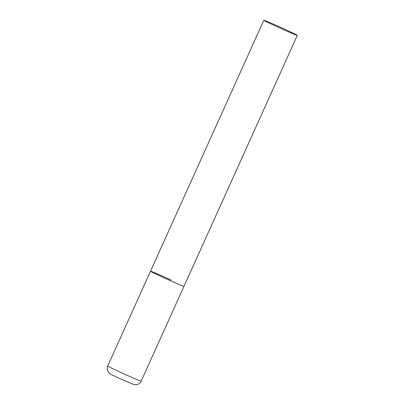 <?xml version="1.0" encoding="UTF-8"?>
<svg xmlns="http://www.w3.org/2000/svg" width="405" height="405" viewBox="0 0 405 405"><rect width="100%" height="100%" fill="white"/><g stroke="black" fill="none" stroke-linecap="round" stroke-linejoin="round"><path stroke-width="0.61" d="M297.3 35.362A18.362 0.471 24.3 0 0 282.655 28.239A18.362 0.471 24.3 0 0 264.298 20.346A18.362 0.471 24.3 0 0 263.827 20.25A18.362 0.471 24.3 0 0 278.473 27.378A18.362 0.471 24.3 0 0 296.825 35.265A18.362 0.471 24.3 0 0 297.3 35.362L141.173 381.145A18.362 0.471 -155.7 0 1 120.477 372.306A18.362 0.471 -155.7 0 1 107.7 366.034L150.508 271.223A18.362 0.471 24.3 0 0 165.154 278.346A18.362 0.471 24.3 0 0 183.511 286.239A18.362 0.471 24.3 0 0 183.981 286.335A18.362 0.471 -155.7 0 1 163.286 277.496A18.362 0.471 -155.7 0 1 150.508 271.223A18.362 0.471 -155.7 0 1 171.204 280.063M141.173 381.145C140.353 382.867 139.026 384.001 137.199 384.537L135.857 384.75L133.301 384.355L119.247 378.295C110.641 374.266 110.433 374.179 109.127 373.066L107.791 371.269C106.981 369.537 106.95 367.791 107.7 366.034M150.508 271.223L263.827 20.25"/></g></svg>
